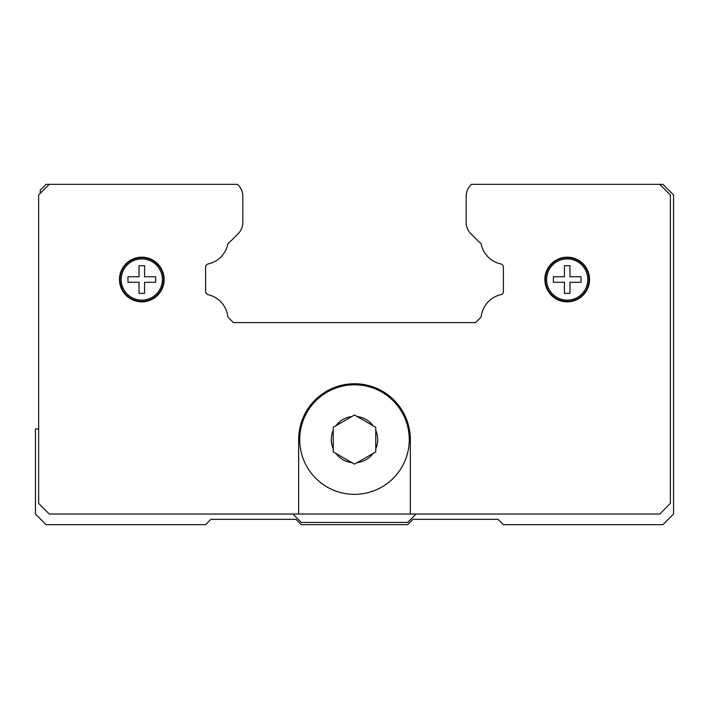 <?xml version="1.0" encoding="UTF-8"?>
<svg xmlns="http://www.w3.org/2000/svg" width="709" height="709" viewBox="0 0 709 709"><rect width="100%" height="100%" fill="white"/><g stroke="black" fill="none" stroke-linecap="round" stroke-linejoin="round"><path stroke-width="1.06" d="M587.796 279.523A20.596 20.596 0 0 1 567.2 300.12A20.596 20.596 0 0 1 546.604 279.523A20.596 20.596 0 0 1 567.2 258.927A20.596 20.596 0 0 1 587.796 279.523M581.025 279.523L581.025 282.288L569.965 282.288L569.965 293.349L564.435 293.349L564.435 282.288L553.375 282.288L553.375 276.758L564.435 276.758L564.435 265.698L569.965 265.698L569.965 276.758L581.025 276.758L581.025 279.523M589.002 279.523A21.802 21.802 0 0 1 567.2 301.325A21.802 21.802 0 0 1 545.398 279.523A21.802 21.802 0 0 1 567.2 257.721A21.802 21.802 0 0 1 589.002 279.523M375.77 448.806L375.77 451.863L354.5 464.138L333.23 451.863L333.23 427.297L335.88 425.772L333.23 427.297L333.23 430.354A23.184 23.184 0 0 0 333.23 448.806L333.23 451.863L335.88 453.388A23.184 23.184 0 0 0 351.85 462.614L354.5 464.138L357.15 462.614A23.184 23.184 0 0 0 373.12 453.388L375.77 451.863L375.77 427.297L373.12 425.772L375.77 427.297L375.77 430.354A23.184 23.184 0 0 1 375.77 448.806M409.27 439.58A54.77 54.77 0 0 1 354.5 494.35A54.77 54.77 0 0 1 299.73 439.58A54.77 54.77 0 0 1 354.5 384.81A54.77 54.77 0 0 1 409.27 439.58A54.77 54.77 0 0 0 354.5 384.81A54.77 54.77 0 0 0 299.73 439.58M589.534 279.523A22.333 22.333 0 0 1 567.2 301.857A22.333 22.333 0 0 1 544.866 279.523A22.333 22.333 0 0 1 567.2 257.19A22.333 22.333 0 0 1 589.534 279.523M164.133 279.523A22.333 22.333 0 0 1 141.8 301.857A22.333 22.333 0 0 1 119.467 279.523A22.333 22.333 0 0 1 141.8 257.19A22.333 22.333 0 0 1 164.133 279.523M163.602 279.523A21.802 21.802 0 0 1 141.8 301.325A21.802 21.802 0 0 1 119.998 279.523A21.802 21.802 0 0 1 141.8 257.721A21.802 21.802 0 0 1 163.602 279.523M162.396 279.523A20.596 20.596 0 0 1 141.8 300.12A20.596 20.596 0 0 1 121.204 279.523A20.596 20.596 0 0 1 141.8 258.927A20.596 20.596 0 0 1 162.396 279.523M155.625 279.523L155.625 282.288L144.565 282.288L144.565 293.349L139.035 293.349L139.035 282.288L127.975 282.288L127.975 276.758L139.035 276.758L139.035 265.698L144.565 265.698L144.565 276.758L155.625 276.758L155.625 279.523M354.5 415.022L351.85 416.546L354.5 415.022L357.15 416.546L354.5 415.022M335.88 425.772L351.85 416.546A23.184 23.184 0 0 0 335.88 425.772M357.15 416.546L373.12 425.772A23.184 23.184 0 0 0 357.15 416.546M298.666 514.025L298.666 439.58A55.834 55.834 0 0 1 354.5 383.746A55.834 55.834 0 0 1 410.334 439.58L410.334 514.025L49.276 514.025L38.641 503.39L38.641 194.975L49.276 184.34L237.488 184.34L238.162 185.014L237.542 184.393M471.512 184.34L470.838 185.014L471.512 184.34L659.724 184.34L670.359 194.975L670.359 503.39L659.724 514.025L410.334 514.025M466.54 192.848A15.953 15.953 0 0 1 470.838 185.014A15.953 15.953 0 0 0 466.168 196.296L466.168 222.431A15.953 15.953 0 0 0 470.838 233.704L479.452 242.327A3.191 3.191 0 0 1 481.154 243.958A25.524 25.524 0 0 0 500.864 263.952A3.191 3.191 0 0 1 503.39 267.071L503.39 291.426A3.191 3.191 0 0 1 501.21 294.598A25.524 25.524 0 0 0 481.269 315.957A3.191 3.191 0 0 1 480.374 317.818L475.588 322.595L233.412 322.595L228.626 317.818A3.191 3.191 0 0 1 227.731 315.957A25.524 25.524 0 0 0 207.79 294.598A3.191 3.191 0 0 1 205.61 291.426L205.61 267.071A3.191 3.191 0 0 1 208.136 263.952A25.524 25.524 0 0 0 227.846 243.958A3.191 3.191 0 0 1 229.548 242.327L238.162 233.704A15.953 15.953 0 0 0 242.832 222.431L242.832 196.296A15.953 15.953 0 0 0 238.162 185.014M416.077 514.025L407.675 522.427L301.325 522.427L292.923 514.025M38.641 428.945L35.45 428.945L35.45 514.025L46.085 524.66L205.61 524.66L210.928 519.342L296.007 519.342L301.325 524.66L407.675 524.66L412.993 519.342L498.072 519.342L503.39 524.66L662.915 524.66L673.55 514.025L673.55 194.975L662.915 184.34L659.724 184.34M49.276 184.34L46.085 184.34L40.236 190.189L40.236 193.38"/></g></svg>
